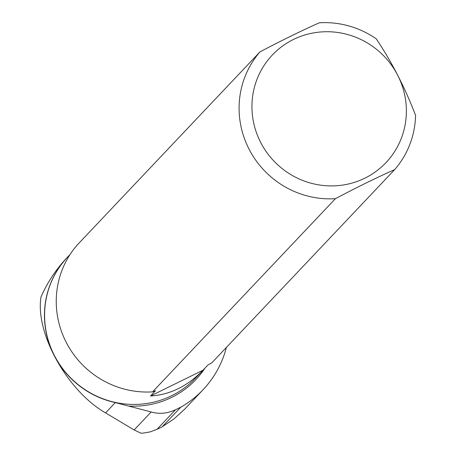 <?xml version="1.0" encoding="UTF-8"?>
<svg xmlns="http://www.w3.org/2000/svg" width="456" height="456" viewBox="0 0 456 456"><rect width="100%" height="100%" fill="white"/><g stroke="black" fill="none" stroke-linecap="round" stroke-linejoin="round"><path stroke-width="0.68" d="M155.416 390.735L152.566 391.869L335.405 198.685A89.45 86.902 -136.6 0 1 249.056 149.163A89.45 86.902 -136.6 0 1 259.971 51.904C281.198 40.681 300.966 30.979 319.274 22.8A89.45 86.902 -136.6 0 1 376.257 38.84C391.761 61.942 404.865 87.438 415.57 115.328A89.45 86.902 -136.6 0 1 394.708 169.581L211.869 362.765L207.896 365.034L202.948 370.255C187.501 386.215 170.02 394.793 150.491 396.002L202.948 370.255L195.402 378.229A88.042 85.54 -136.6 0 1 72.664 379.837A88.042 85.54 -136.6 0 1 67.511 257.19L70.007 254.556M226.398 347.409A101.511 98.621 -136.6 0 1 203.074 389.715A101.511 98.621 -136.6 0 1 180.787 407.185L162.273 426.742L174.061 418.842L184.532 409.306M175.537 409.744C167.38 413.552 159.258 414.293 151.17 411.973L115.311 402.591A88.088 85.58 -136.6 0 1 48.906 342.838A88.088 85.58 -136.6 0 1 67.306 257.344L66.815 257.862C56.128 269.251 47.532 282.235 41.029 296.827C34.89 332.726 67.323 391.06 105.564 412.891L134.144 429.962L140.967 433.2L143.349 433.08L150.372 431.838L157.006 429.33L175.537 409.744L180.787 407.185M157.006 429.33L162.273 426.742M260.667 142.432A78.261 76.032 -136.6 0 1 311.682 33.254A78.261 76.032 -136.6 0 1 406.359 112.831A78.261 76.032 -136.6 0 1 346.64 184.384A78.261 76.032 -136.6 0 1 260.667 142.432M335.405 198.685C356.638 187.456 376.399 177.755 394.708 169.581M259.971 51.904L77.132 245.094A89.45 86.902 -136.6 0 0 66.217 342.348A89.45 86.902 -136.6 0 0 152.566 391.869M155.177 390.803A88.042 85.54 -136.6 0 0 155.439 390.775L150.491 396.002M129.304 406.068A89.319 86.777 43.4 0 0 205.012 368.072M105.564 412.891L115.311 402.591M134.144 429.962L151.17 411.973M184.509 409.328L203.074 389.715"/></g></svg>
